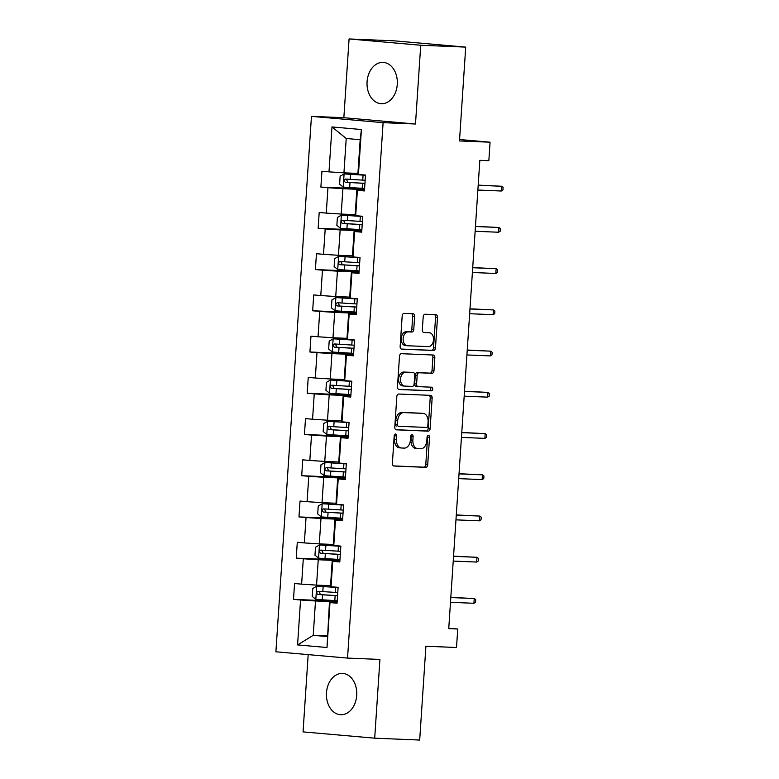 <?xml version="1.0" encoding="UTF-8"?>
<svg xmlns="http://www.w3.org/2000/svg" width="779" height="779" viewBox="0 0 779 779"><rect width="100%" height="100%" fill="white"/><g stroke="black" fill="none" stroke-linecap="round" stroke-linejoin="round"><path stroke-width="1.17" d="M395.576 434.03A1.821 1.237 95 0 0 394.213 435.792L392.382 463.349A2.6 1.762 95 0 0 393.921 466.017A2.6 1.762 95 0 0 393.979 466.017L425.772 467.342A2.6 1.762 95 0 0 427.71 464.82L429.541 437.253A1.821 1.237 95 0 0 428.469 435.393A1.821 1.237 95 0 0 427.067 437.155L426.834 440.719A8.326 5.657 95 0 1 420.631 448.792L417.982 448.675A8.326 5.657 95 0 1 417.797 448.665A8.326 5.657 95 0 1 412.88 440.145L413.113 436.571A1.821 1.237 95 0 0 412.042 434.711A1.821 1.237 95 0 0 412.003 434.711A1.821 1.237 95 0 0 410.64 436.474L410.406 440.038A8.326 5.657 95 0 1 404.204 448.11L401.555 447.993A8.326 5.657 95 0 1 401.37 447.983A8.326 5.657 95 0 1 396.453 439.463L396.686 435.889A1.821 1.237 95 0 0 395.615 434.03A1.821 1.237 95 0 0 395.576 434.03M367.075 81.737A20.663 15.152 -87.6 0 0 381.321 103.704A20.663 15.152 -87.6 0 0 397.28 84.385A20.663 15.152 -87.6 0 0 383.034 62.417A20.663 15.152 -87.6 0 0 367.075 81.737M326.489 692.745A20.663 15.152 -87.6 0 0 340.744 714.723A20.663 15.152 -87.6 0 0 356.704 695.404A20.663 15.152 -87.6 0 0 342.448 673.426A20.663 15.152 -87.6 0 0 326.489 692.745M414.632 316.401A2.6 1.762 95 0 0 413.094 313.733A2.6 1.762 95 0 0 413.036 313.733L404.116 313.362A2.6 1.762 95 0 0 402.178 315.885L400.143 346.489A2.6 1.762 95 0 0 401.682 349.158A2.6 1.762 95 0 0 401.74 349.158L433.533 350.472A2.6 1.762 95 0 0 435.471 347.96L437.506 317.345A2.6 1.762 95 0 0 435.967 314.687A2.6 1.762 95 0 0 435.909 314.677L425.139 314.229A2.6 1.762 95 0 0 423.201 316.751L422.325 329.848A2.6 1.762 95 0 0 423.864 332.516A2.6 1.762 95 0 0 423.922 332.516L429.268 332.74A6.953 4.723 95 0 1 429.414 332.75A6.953 4.723 95 0 1 433.523 339.985A6.953 4.723 95 0 1 428.343 346.616L407.417 345.749A6.953 4.723 95 0 1 407.261 345.74A6.953 4.723 95 0 1 403.152 338.505A6.953 4.723 95 0 1 408.332 331.873L411.828 332.02A2.6 1.762 95 0 0 413.766 329.498L414.632 316.401L412.695 316.225A2.6 1.762 95 0 0 411.555 313.664M308.182 654.623L303.05 731.89L374.699 738.18L419.686 740.05L425.918 646.229L456.513 647.505L457.74 629.004L448.743 628.624L479.845 160.328L488.842 160.698L490.069 142.197L459.571 139.519M420.728 45.25L349.08 38.95L343.851 117.707L415.489 124.007L420.728 45.25L465.715 47.11L459.483 140.931L490.069 142.197M415.489 124.007L383.102 122.663L347.541 658.089L275.893 651.789L311.454 116.363L383.102 122.663M374.699 738.18L379.928 659.433L347.541 658.089M398.76 394.038A2.6 1.762 95 0 0 396.823 396.56L394.787 427.165A2.6 1.762 95 0 0 396.326 429.833A2.6 1.762 95 0 0 396.384 429.833L428.177 431.147A2.6 1.762 95 0 0 430.115 428.635L432.15 398.02A2.6 1.762 95 0 0 430.612 395.362A2.6 1.762 95 0 0 430.553 395.352L398.76 394.038M397.465 386.832L399.5 356.217A2.6 1.762 95 0 1 401.438 353.695L433.231 355.02A2.6 1.762 95 0 1 433.29 355.02A2.6 1.762 95 0 1 434.828 357.688L433.961 370.785A2.6 1.762 95 0 1 432.014 373.307L419.121 372.771A2.6 1.762 95 0 0 417.184 375.293L416.609 383.979A2.6 1.762 95 0 0 418.148 386.647A2.6 1.762 95 0 0 418.206 386.647L431.624 387.202A1.821 1.237 95 0 1 431.663 387.212A1.821 1.237 95 0 1 432.744 389.101A1.821 1.237 95 0 1 431.381 390.834L399.062 389.5A2.6 1.762 95 0 1 399.004 389.49A2.6 1.762 95 0 1 397.465 386.832M349.08 38.95L394.067 40.82L465.715 47.11M364.582 188.917L320.88 187.096L327.949 187.72L326.265 213.095L319.195 212.472L318.144 228.325L325.203 228.948L323.519 254.324L316.449 253.701L315.398 269.553L322.467 270.177L320.782 295.543L313.713 294.929L312.661 310.782L319.731 311.405L318.046 336.771L310.977 336.158L309.925 352.011L316.995 352.634L315.31 378L308.241 377.377L307.189 393.239L314.249 393.862L312.564 419.229L305.504 418.605L304.443 434.468L311.512 435.081L309.828 460.457L302.758 459.834L301.707 475.696L308.776 476.31L307.092 501.686L300.022 501.063L298.97 516.915L306.04 517.538L304.355 542.914L297.286 542.291L296.234 558.144L303.304 558.767L301.619 584.143L294.55 583.52L293.498 599.372L300.558 599.996L297.578 644.924L327.014 647.505L329.449 602.196L337.112 602.518M320.88 187.096L321.931 171.244L329.001 171.867L331.981 126.938L361.417 129.528L358.428 174.447L365.497 175.071L364.445 190.933L357.376 190.31L355.691 215.676L362.761 216.299L361.709 232.161L354.64 231.538L352.955 256.904L360.025 257.528L358.973 273.38L351.904 272.767L350.219 298.133L357.288 298.756L356.227 314.609L349.167 313.995L347.483 339.362L354.542 339.985L353.491 355.837L346.421 355.214L344.737 380.59L351.806 381.213L350.754 397.066L343.685 396.443L342 421.819L349.07 422.442L348.018 438.295L340.949 437.671L339.264 463.047L346.334 463.661L345.282 479.523L338.213 478.9L336.528 504.266L343.597 504.889L342.536 520.752L335.476 520.129L333.782 545.495L340.851 546.118L339.8 561.98L332.73 561.357L331.046 586.723L338.115 587.347L337.064 603.199L329.994 602.586L327.014 647.505M355.185 214.653L341.202 214.069L342.887 188.703L364.533 189.599M364.494 190.242L356.831 189.93L355.146 215.296L355.691 215.676M342.887 188.703L327.949 187.72M341.202 214.069L326.265 213.095M357.376 190.31L356.831 189.93M352.449 255.882L338.466 255.298L340.15 229.932L361.797 230.827M361.758 231.47L354.094 231.159L352.41 256.525L352.955 256.904M340.15 229.932L325.203 228.948M338.466 255.298L323.519 254.324M354.64 231.538L354.094 231.159M349.713 297.111L335.73 296.526L337.414 271.16L359.061 272.056M359.012 272.699L351.358 272.377L349.674 297.753L350.219 298.133M337.414 271.16L322.467 270.177M335.73 296.526L320.782 295.543M351.904 272.767L351.358 272.377M346.976 338.329L332.993 337.755L334.678 312.379L356.324 313.285M356.276 313.927L348.612 313.606L346.928 338.982L347.483 339.362M334.678 312.379L319.731 311.405M332.993 337.755L318.046 336.771M349.167 313.995L348.612 313.606M344.24 379.558L330.247 378.983L331.932 353.608L353.578 354.503M353.539 355.156L345.876 354.834L344.191 380.21L344.737 380.59M331.932 353.608L316.995 352.634M330.247 378.983L315.31 378M346.421 355.214L345.876 354.834M341.494 420.787L327.511 420.212L329.196 394.836L350.842 395.732M350.803 396.384L343.14 396.063L341.455 421.429L342 421.819M329.196 394.836L314.249 393.862M327.511 420.212L312.564 419.229M343.685 396.443L343.14 396.063M338.758 462.015L324.775 461.431L326.459 436.065L348.106 436.961M348.057 437.613L340.404 437.292L338.719 462.658L339.264 463.047M326.459 436.065L311.512 435.081M324.775 461.431L309.828 460.457M340.949 437.671L340.404 437.292M336.022 503.244L322.039 502.659L323.723 477.293L345.37 478.189M345.321 478.832L337.667 478.52L335.973 503.886L336.528 504.266M323.723 477.293L308.776 476.31M322.039 502.659L307.092 501.686M338.213 478.9L337.667 478.52M333.285 544.472L319.293 543.888L320.987 518.522L342.624 519.418M342.585 520.06L334.921 519.749L333.237 545.115L333.782 545.495M320.987 518.522L306.04 517.538M319.293 543.888L304.355 542.914M335.476 520.129L334.921 519.749M330.539 585.701L316.556 585.117L318.241 559.75L339.887 560.646M339.848 561.289L332.185 560.977L330.5 586.344L331.046 586.723M318.241 559.75L303.304 558.767M316.556 585.117L301.619 584.143M332.73 561.357L332.185 560.977M327.209 635.907L313.226 635.333L315.505 600.979L337.151 601.875M315.505 600.979L300.558 599.996M327.17 636.56L313.226 635.333L297.578 644.924M329.994 602.586L329.449 602.196M343.851 117.707L311.454 116.363M457.74 629.004L448.772 628.215M358.428 174.447L357.882 174.068L360.171 139.714L346.227 138.487L343.938 172.841L357.931 173.425M361.417 129.528L360.171 139.714M346.227 138.487L331.981 126.938M343.938 172.841L329.001 171.867M337.2 601.184L293.498 599.372M339.936 559.955L296.234 558.144M342.672 518.736L298.97 516.915M345.409 477.508L301.707 475.696M348.155 436.279L304.443 434.468M350.891 395.05L307.189 393.239M353.627 353.822L309.925 352.011M356.363 312.593L312.661 310.782M359.1 271.365L315.398 269.553M361.846 230.136L318.144 228.325M394.583 434.633A1.821 1.237 95 0 1 394.749 435.724L394.515 439.288A8.326 5.657 95 0 0 399.442 447.818A8.326 5.657 95 0 0 399.617 447.828M416.044 448.509A8.326 5.657 95 0 1 415.869 448.5A8.326 5.657 95 0 1 410.942 439.969L411.176 436.406A1.821 1.237 95 0 0 411.01 435.315M393.522 465.91L423.834 467.166A2.6 1.762 95 0 0 425.772 464.644L427.603 437.087A1.821 1.237 95 0 0 427.437 435.997M395.927 429.726L426.24 430.982A2.6 1.762 95 0 0 428.177 428.46L430.212 397.855A2.6 1.762 95 0 0 429.073 395.294M397.446 424.419A1.821 1.237 95 0 0 398.527 426.279A1.821 1.237 95 0 0 398.566 426.279L426.473 427.437A1.821 1.237 95 0 0 427.827 425.675L428.08 421.916A8.326 5.657 95 0 0 423.163 413.386A8.326 5.657 95 0 0 422.978 413.376L403.902 412.588A8.326 5.657 95 0 0 397.699 420.65L397.446 424.419L395.518 424.243A1.821 1.237 95 0 0 396.589 426.113A1.821 1.237 95 0 0 396.628 426.113L396.589 426.113M421.4 413.24A8.326 5.657 95 0 0 421.225 413.221A8.326 5.657 95 0 0 421.04 413.211L422.978 413.376M395.518 424.243L395.761 420.485A8.326 5.657 95 0 1 401.964 412.412L421.04 413.211M418.089 386.637L416.268 386.481A2.6 1.762 95 0 1 416.21 386.472A2.6 1.762 95 0 1 414.671 383.813L415.246 375.118A2.6 1.762 95 0 1 417.184 372.596L430.086 373.131A2.6 1.762 95 0 0 432.024 370.609L432.89 357.512A2.6 1.762 95 0 0 431.751 354.951M398.605 389.383L429.453 390.668A1.821 1.237 95 0 0 430.768 389.188A1.821 1.237 95 0 0 430.066 387.144M405.742 372.216A6.953 4.723 95 0 0 400.562 378.847A6.953 4.723 95 0 0 404.671 386.082A6.953 4.723 95 0 0 404.827 386.092L412.198 386.403A2.6 1.762 95 0 0 414.136 383.881L414.71 375.186A2.6 1.762 95 0 0 413.172 372.528A2.6 1.762 95 0 0 413.123 372.518L403.804 372.041A6.953 4.723 95 0 0 398.634 378.682A6.953 4.723 95 0 0 402.733 385.917A6.953 4.723 95 0 0 402.889 385.926L404.525 386.063M411.293 372.362A2.6 1.762 95 0 0 411.234 372.352A2.6 1.762 95 0 0 411.185 372.352L413.123 372.518M403.804 372.041L411.185 372.352M407.115 345.73L405.479 345.584A6.953 4.723 95 0 1 405.333 345.574A6.953 4.723 95 0 1 401.224 338.339A6.953 4.723 95 0 1 406.395 331.708L409.89 331.844A2.6 1.762 95 0 0 411.828 329.322L412.695 316.225M427.622 332.594A6.953 4.723 95 0 0 427.476 332.584A6.953 4.723 95 0 0 427.33 332.575L429.268 332.74M423.464 332.409L427.33 332.575M401.282 349.05L431.595 350.307A2.6 1.762 95 0 0 433.533 347.785L435.568 317.18A2.6 1.762 95 0 0 434.429 314.619M338.105 587.454L316.8 586.178L312.759 588.476L312.223 596.402L315.923 599.392L337.229 600.745M316.8 586.178L338.105 587.532M337.774 592.556L318.144 591.329C316.284 592.244 316.216 593.306 317.929 594.504L337.56 595.731M337.57 595.643L320.52 594.611L319.273 592.098M473.914 603.287L475.55 602.255L475.726 599.616L474.226 598.525L473.914 603.287L450.486 602.313M450.807 597.551L474.226 598.525L450.817 597.396M340.851 546.225L319.546 544.949L315.495 547.248L314.969 555.174L318.66 558.163L339.965 559.526M319.546 544.949L340.842 546.313M340.511 551.328L320.88 550.101C319.03 551.016 318.952 552.077 320.675 553.275L340.296 554.502M340.306 554.414L323.266 553.382L322.009 550.87M343.588 504.996L322.282 503.721L318.231 506.019L317.705 513.955L321.406 516.935L342.702 518.298M322.282 503.721L343.578 505.084M343.247 510.099L323.616 508.882C321.766 509.787 321.698 510.849 323.412 512.046L343.033 513.273M343.042 513.186L326.002 512.154L324.755 509.641M476.651 562.058L478.287 561.026L478.462 558.387L476.972 557.297L476.651 562.058L453.232 561.084M453.544 556.323L476.972 557.297L453.553 556.167M479.387 520.83L481.023 519.797L481.198 517.159L479.708 516.068L479.387 520.83L455.968 519.856M456.28 515.104L479.708 516.068L456.29 514.938M346.324 463.768L325.018 462.492L320.967 464.79L320.442 472.726L324.142 475.706L345.438 477.069M325.018 462.492L346.314 463.856M345.983 468.87L326.362 467.653C324.502 468.559 324.434 469.62 326.148 470.818L345.779 472.045M345.779 471.957L328.738 470.925L327.492 468.413M349.06 422.539L327.755 421.264L323.704 423.572L323.178 431.498L326.878 434.478L348.184 435.841M327.755 421.264L349.06 422.627M348.719 427.652L329.098 426.425C327.238 427.34 327.17 428.392 328.884 429.599L348.515 430.816M348.515 430.729L331.474 429.706L330.228 427.194M351.796 381.311L330.491 380.035L326.45 382.343L325.924 390.269L329.614 393.249L350.92 394.612M330.491 380.035L351.796 381.398M351.465 386.423L331.835 385.196C329.975 386.111 329.906 387.163 331.62 388.37L351.251 389.588M351.261 389.51L334.21 388.478L332.964 385.965M482.133 479.601L483.769 478.569L483.944 475.93L482.444 474.839L482.133 479.601L458.704 478.627M459.026 473.875L482.444 474.839L459.035 473.71M484.869 438.373L486.505 437.35L486.68 434.701L485.181 433.621L484.869 438.373L461.441 437.399M461.762 432.647L485.181 433.621L461.772 432.481M487.605 397.144L489.241 396.122L489.416 393.473L487.927 392.392L487.605 397.144L464.187 396.17M464.498 391.418L487.927 392.392L464.508 391.253M490.342 355.915L491.977 354.893L492.153 352.244L490.663 351.163L490.342 355.915L466.923 354.951M467.234 350.19L490.663 351.163L467.244 350.024M493.088 314.687L494.714 313.664L494.889 311.016L493.399 309.935L493.088 314.687L469.659 313.723M469.971 308.961L493.399 309.935L469.99 308.805M495.824 273.468L497.46 272.436L497.635 269.797L496.135 268.706L495.824 273.468L472.395 272.494M472.717 267.733L496.135 268.706L472.726 267.577M354.542 340.082L333.237 338.807L329.186 341.114L328.66 349.041L332.36 352.02L353.656 353.384M333.237 338.807L354.533 340.17M354.202 345.194L334.571 343.967C332.721 344.883 332.643 345.934 334.366 347.142L353.987 348.369M353.997 348.281L336.956 347.249L335.7 344.737M357.279 298.854L335.973 297.588L331.922 299.886L331.396 307.812L335.097 310.802L356.392 312.155M335.973 297.588L357.269 298.941M356.938 303.966L337.317 302.739C335.457 303.654 335.389 304.706 337.103 305.913L356.724 307.14M356.733 307.053L339.693 306.02L338.446 303.508M360.015 257.635L338.709 256.359L334.658 258.657L334.133 266.584L337.833 269.573L359.129 270.926M338.709 256.359L360.015 257.713M359.674 262.737L340.053 261.51C338.193 262.426 338.125 263.487 339.839 264.685L359.47 265.912M359.47 265.824L342.429 264.792L341.183 262.28M362.751 216.406L341.445 215.131L337.395 217.429L336.869 225.355L340.569 228.344L361.875 229.708M341.445 215.131L362.751 216.494M362.41 221.509L342.789 220.282C340.929 221.197 340.861 222.258 342.575 223.456L362.206 224.683M362.206 224.595L345.165 223.563L343.919 221.051M498.56 232.239L500.196 231.207L500.371 228.568L498.872 227.478L498.56 232.239L475.132 231.266M475.453 226.504L498.872 227.478L475.463 226.348M365.497 175.178L344.191 173.902L340.141 176.2L339.615 184.136L343.305 187.116L364.611 188.479M344.191 173.902L365.487 175.265M365.156 180.28L345.525 179.063C343.666 179.968 343.597 181.03 345.321 182.228L364.942 183.454M364.952 183.367L347.901 182.335L346.655 179.822M501.296 191.011L502.932 189.979L503.107 187.34L501.618 186.249L501.296 191.011L477.878 190.037M478.189 185.285L501.618 186.249L478.199 185.12M394.515 439.288L396.453 439.463M411.176 436.406L413.113 436.571M410.942 439.969L412.88 440.145M427.603 437.087L429.541 437.253M425.772 464.644L427.71 464.82M423.834 467.166L425.772 467.342M394.749 435.724L396.686 435.889M430.212 397.855L432.15 398.02M428.177 428.46L430.115 428.635M426.24 430.982L428.177 431.147M401.964 412.412L403.902 412.588M395.761 420.485L397.699 420.65M432.89 357.512L434.828 357.688M432.024 370.609L433.961 370.785M430.086 373.131L432.014 373.307M417.184 372.596L419.121 372.771M415.246 375.118L417.184 375.293M414.671 383.813L416.609 383.979M429.453 390.668L431.381 390.834M411.828 329.322L413.766 329.498M409.89 331.844L411.828 332.02M406.395 331.708L408.332 331.873M435.568 317.18L437.506 317.345M433.533 347.785L435.471 347.96M431.595 350.307L433.533 350.472M316.702 586.236L315.836 599.314M335.145 595.584L334.814 600.609M335.691 587.395L335.359 592.41M322.603 594.825L322.272 599.849M323.149 586.636L322.818 591.651M320.52 594.611L317.929 594.504M319.439 545.008L318.572 558.085M337.891 554.356L337.55 559.38M338.427 546.167L338.096 551.191M325.34 553.596L325.009 558.621M325.885 545.407L325.554 550.422M323.266 553.382L320.675 553.275M322.175 503.779L321.308 516.857M340.627 513.127L340.296 518.152M341.173 504.938L340.832 509.963M328.086 512.368L327.745 517.392M328.621 504.179L328.29 509.203M326.002 512.154L323.412 512.046M324.921 462.551L324.045 475.628M343.364 471.908L343.033 476.923M343.909 463.709L343.578 468.734M330.822 471.139L330.491 476.164M331.367 462.95L331.026 467.975M328.738 470.925L326.148 470.818M327.657 421.322L326.791 434.4M346.1 430.68L345.769 435.695M346.645 422.481L346.314 427.505M333.558 429.911L333.227 434.935M334.103 421.721L333.772 426.746M331.474 429.706L328.884 429.599M330.393 380.094L329.527 393.181M348.836 389.451L348.505 394.466M349.382 381.252L349.05 386.277M336.294 388.692L335.963 393.707M336.84 380.493L336.509 385.517M334.21 388.478L331.62 388.37M333.13 338.865L332.263 351.952M351.582 348.223L351.241 353.247M352.127 340.034L351.787 345.048M339.031 347.463L338.699 352.478M339.576 339.264L339.245 344.289M336.956 347.249L334.366 347.142M335.866 297.636L334.999 310.724M354.318 306.994L353.987 312.019M354.864 298.805L354.523 303.82M341.777 306.235L341.436 311.259M342.322 298.045L341.981 303.06M339.693 306.02L337.103 305.913M338.612 256.418L337.735 269.495M357.055 265.766L356.724 270.79M357.6 257.576L357.269 262.591M344.513 265.006L344.182 270.031M345.058 256.817L344.727 261.832M342.429 264.792L339.839 264.685M341.348 215.189L340.481 228.266M359.791 224.537L359.46 229.562M360.336 216.348L360.005 221.372M347.249 223.777L346.918 228.802M347.794 215.588L347.463 220.603M345.165 223.563L342.575 223.456M344.084 173.96L343.218 187.038M362.527 183.308L362.196 188.333M363.072 175.119L362.741 180.144M349.985 182.549L349.654 187.573M350.531 174.36L350.199 179.384M347.901 182.335L345.321 182.228M399.442 447.818L401.37 447.983M415.869 448.5L417.797 448.665M421.225 413.221L423.163 413.386M416.21 386.472L418.148 386.647M402.733 385.917L404.671 386.082M411.234 372.352L413.172 372.528M405.333 345.574L407.261 345.74M427.476 332.584L429.414 332.75"/></g></svg>
